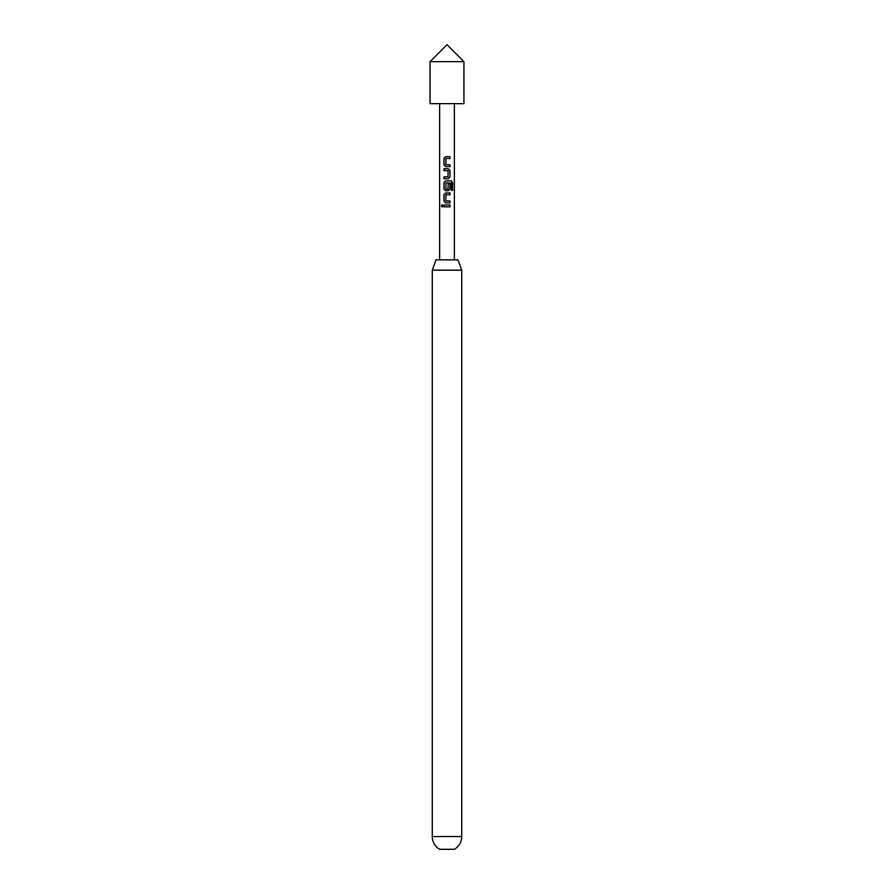 <?xml version="1.0" encoding="UTF-8"?>
<svg xmlns="http://www.w3.org/2000/svg" width="894" height="894" viewBox="0 0 894 894"><rect width="100%" height="100%" fill="white"/><g stroke="black" fill="none" stroke-linecap="round" stroke-linejoin="round"><path stroke-width="1.34" d="M441.357 205.888L442.139 204.737L443.033 205.888L442.139 207.039L441.357 205.888M442.239 207.028L441.58 205.888L442.239 204.737M445.76 166.642L444.072 164.909L444.072 158.417L445.76 156.685L449.995 156.685L449.995 158.54L445.961 158.54L445.838 164.664L449.883 164.787L449.883 166.642L445.704 166.642L443.949 164.909L443.949 158.417L445.704 156.685L447 156.685M447 164.742L449.101 164.798M444.072 178.711L444.072 176.856M447 170.653L443.949 170.609L443.949 168.754L448.263 168.754L450.006 170.486L450.006 176.978L448.263 178.711L443.949 178.711L443.949 176.856L448.017 176.856L448.14 170.732L444.072 170.609L444.072 168.754M444.888 170.598L443.949 170.609M447 189.126L448.017 189.126L448.14 183.728L450.006 183.728L450.006 189.047L448.263 190.78L445.76 190.78L444.072 189.047L444.072 182.555L445.76 180.823L451.403 180.823L452.632 182.555L452.621 190.355L451.302 190.355L451.302 183.002L445.961 182.879L445.838 189.003L447.972 189.126M449.235 183.728L449.883 183.728L449.883 189.047L448.207 190.78M447 202.849L445.704 202.849L443.949 201.116L443.949 194.624L445.704 192.892L450.006 192.892L449.995 194.747L445.961 194.747L445.827 200.871L449.995 200.994L449.995 202.849L445.76 202.849L444.072 201.116L444.072 194.624L445.76 192.892M447 194.747L445.961 194.747M447 200.949L449.883 200.994L449.883 202.849M449.995 200.994L449.112 201.005M447 206.816L443.949 206.816L443.949 204.961L449.995 204.961L449.995 206.816L444.061 206.816L444.061 204.961M432.26 836.538A14.74 14.74 0 0 0 439.636 849.3L454.364 849.3A14.74 14.74 0 0 0 461.74 836.538L461.74 270.167L432.26 270.167L432.26 836.538L461.74 836.538M430.059 61.641L430.059 103.648L463.941 103.648L463.941 61.641L430.059 61.641L447 44.7L463.941 61.641M450.006 164.787L450.006 166.642L447 166.642M447 190.78L445.704 190.78L443.949 189.047L443.949 182.555L445.704 180.823L451.403 180.823M432.26 270.167L436.015 259.852L457.985 259.852L461.74 270.167M447 204.961L449.995 204.961M449.883 204.961L449.883 206.816M447 192.892L450.006 192.892M449.883 192.892L449.883 194.747M451.224 180.823L452.398 182.555L452.33 190.355M447 168.754L448.207 168.754L449.883 170.486L450.006 176.978M449.883 176.978L448.207 178.711M447 176.856L447.972 176.856M449.883 156.685L449.995 158.54M449.883 158.54L447 158.54M454.364 259.852L454.364 103.648M439.636 259.852L439.636 103.648"/></g></svg>
